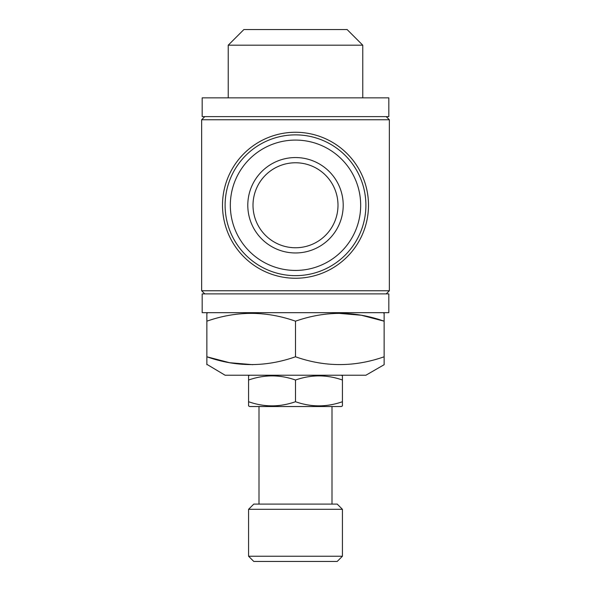 <?xml version="1.0" encoding="UTF-8"?>
<svg xmlns="http://www.w3.org/2000/svg" width="591" height="591" viewBox="0 0 591 591"><rect width="100%" height="100%" fill="white"/><g stroke="black" fill="none" stroke-linecap="round" stroke-linejoin="round"><path stroke-width="0.89" d="M249.616 375.233L248.575 375.832L248.575 380.028C264.258 374.524 279.898 374.524 295.5 380.028C311.184 374.524 326.823 374.524 342.425 380.028L342.425 378.602M341.384 375.233L342.425 375.832L342.425 405.914L341.384 406.519L249.616 406.519L248.575 405.914L248.575 401.725C264.177 407.229 279.816 407.229 295.5 401.725C311.102 407.229 326.742 407.229 342.425 401.725L342.425 403.143M332.002 504.093L332.002 406.519M258.998 504.093L258.998 406.519M253.79 504.093L337.21 504.093L342.425 509.309L248.575 509.309L253.79 504.093M342.425 556.234L337.21 561.45L253.79 561.45L248.575 556.234L342.425 556.234L342.425 509.309M248.575 556.234L248.575 509.309M206.865 364.337L225.112 375.233L365.888 375.233L384.135 364.699L384.135 321.186C354.666 310.785 325.116 310.785 295.5 321.186C266.031 310.785 236.481 310.785 206.865 321.186L206.865 313.267L207.906 312.669M206.865 364.699L206.865 356.779C236.334 367.181 265.884 367.181 295.5 356.779C324.969 367.181 354.519 367.181 384.135 356.779L384.135 359.461M383.094 312.669L384.135 313.267L384.135 321.186L361.419 315.254L338.163 313.282M243.884 29.55L347.116 29.55L362.763 45.189L228.237 45.189L243.884 29.55M362.763 97.855L362.763 45.189M228.237 97.855L228.237 45.189M202.174 116.619L388.826 116.619L388.826 97.855L202.174 97.855L202.174 116.619M368.496 205.262A72.996 72.996 0 0 1 295.5 278.25A72.996 72.996 0 0 1 222.504 205.262A72.996 72.996 0 0 1 295.5 132.266A72.996 72.996 0 0 1 368.496 205.262M204.781 116.619L201.649 119.751L389.351 119.751L386.218 116.619M386.218 293.897L389.351 290.765L389.351 119.751M204.781 293.897L201.649 290.765L389.351 290.765M201.649 290.765L201.649 119.751M202.174 312.669L388.826 312.669L388.826 293.897L202.174 293.897L202.174 312.669M253.007 205.262A42.493 42.493 0 0 1 295.5 162.769A42.493 42.493 0 0 1 337.993 205.262A42.493 42.493 0 0 1 295.5 247.755A42.493 42.493 0 0 1 253.007 205.262M343.208 205.262A47.708 47.708 0 0 1 295.5 252.963A47.708 47.708 0 0 1 247.792 205.262A47.708 47.708 0 0 1 295.5 157.553A47.708 47.708 0 0 1 343.208 205.262M230.327 205.262A65.173 65.173 0 0 1 295.5 140.082A65.173 65.173 0 0 1 360.673 205.262A65.173 65.173 0 0 1 295.5 270.434A65.173 65.173 0 0 1 230.327 205.262M225.112 205.262A70.388 70.388 0 0 1 295.5 134.874A70.388 70.388 0 0 1 365.888 205.262A70.388 70.388 0 0 1 295.5 275.65A70.388 70.388 0 0 1 225.112 205.262M295.5 356.779L295.5 321.186M252.837 364.684L229.581 362.711L206.865 356.779L206.865 321.186M206.865 356.779L206.865 359.461M248.575 378.602L248.575 403.143M295.5 401.725L295.5 380.028"/></g></svg>
